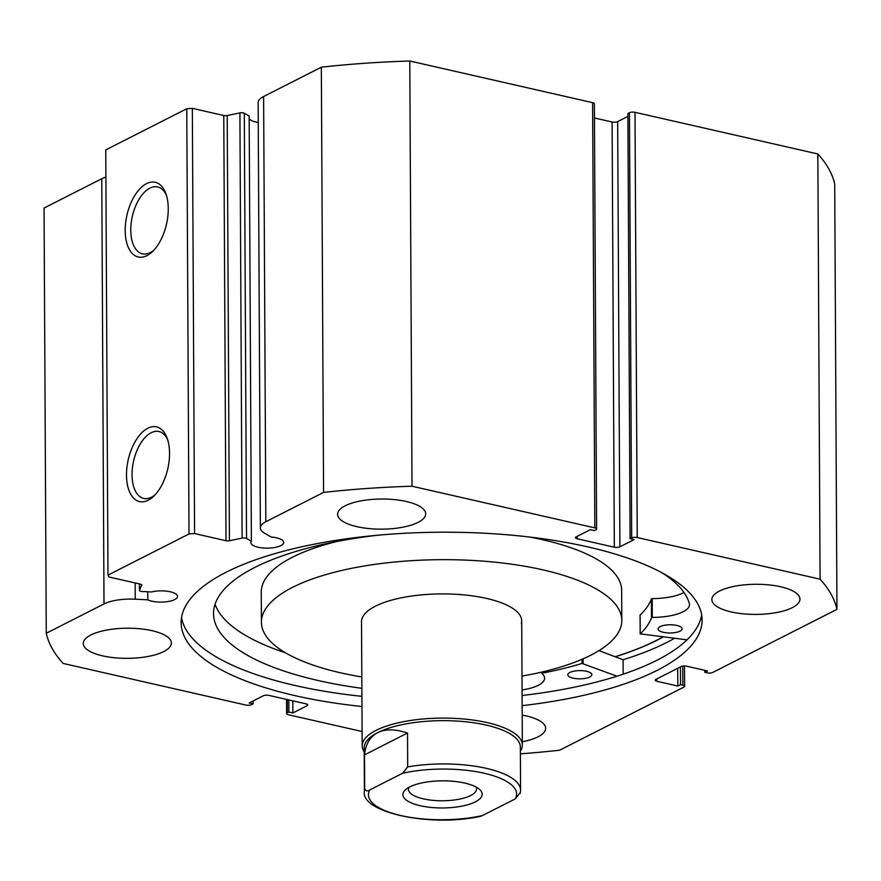 <?xml version="1.0" encoding="UTF-8"?>
<svg xmlns="http://www.w3.org/2000/svg" width="881" height="881" viewBox="0 0 881 881"><rect width="100%" height="100%" fill="white"/><g stroke="black" fill="none" stroke-linecap="round" stroke-linejoin="round"><path stroke-width="1.32" d="M242.132 538.104L239.907 112.889A3.205 1.09 -0.3 0 1 243.343 112.9A3.205 1.09 -0.3 0 1 244.301 113.242L246.526 538.456A3.205 1.09 179.7 0 0 245.579 538.126A3.205 1.09 179.7 0 0 242.132 538.104L229.434 540.747A3.205 1.09 -0.3 0 1 225.999 540.725L223.774 115.51A3.205 1.09 179.7 0 0 227.21 115.532L229.434 540.747M260.369 527.862L258.144 102.648A31.661 10.825 179.7 0 1 263.617 96.514L265.842 521.728A31.661 10.825 179.7 0 0 260.369 527.862A31.661 10.825 179.7 0 0 264.829 533.368L271.337 537.069A16.42 5.616 -0.3 0 1 276.535 537.839A16.42 5.616 -0.3 0 1 283.726 542.443A16.42 5.616 -0.3 0 1 275.004 547.453A16.42 5.616 -0.3 0 1 258.078 547.222A16.42 5.616 -0.3 0 1 250.887 542.619A16.42 5.616 -0.3 0 1 251.393 541.231L246.526 538.456M258.243 122.448A16.42 5.616 -0.3 0 1 255.853 122.007A16.42 5.616 -0.3 0 1 249.18 118.781M287.25 699.58L287.316 712.839L288.891 712.046L292.866 712.949L307.051 705.747A4.009 1.366 -0.3 0 0 307.744 704.965A4.009 1.366 -0.3 0 0 305.993 703.842L268.892 695.395A4.009 1.366 -0.3 0 0 263.331 695.781L249.147 702.983L253.122 703.897L251.548 704.69A4.009 1.366 179.7 0 1 245.986 705.086L63.157 663.437A396.45 135.597 179.7 0 1 46.275 633.263L104.002 603.937A31.661 10.825 -0.3 0 1 135.245 599.19L147.788 599.829A16.42 5.616 179.7 0 0 151.873 601.172A16.42 5.616 179.7 0 0 168.8 601.404A16.42 5.616 179.7 0 0 177.522 596.393A16.42 5.616 179.7 0 0 170.33 591.79A16.42 5.616 179.7 0 0 151.499 591.966L142.127 591.492A3.205 1.09 179.7 0 1 139.429 590.424A3.205 1.09 179.7 0 1 139.473 590.248L141.83 584.896M147.832 428.232A38.312 20.285 102.8 0 1 167.016 437.857A38.312 20.285 102.8 0 1 153.712 496.212A38.312 20.285 102.8 0 1 148.206 500.221A38.312 20.285 102.8 0 1 126.49 475.156A38.312 20.285 102.8 0 1 147.832 428.232M167.654 439.718A34.304 18.16 -77.2 0 0 158.943 431.536A34.304 18.16 -77.2 0 0 151.158 432.747A34.304 18.16 -77.2 0 0 132.425 467.921A34.304 18.16 -77.2 0 0 143.713 498.426A34.304 18.16 -77.2 0 0 151.499 497.214A34.304 18.16 -77.2 0 0 155.1 494.814M146.543 183.633A38.312 20.285 102.8 0 1 165.727 193.269A38.312 20.285 102.8 0 1 152.435 251.625A38.312 20.285 102.8 0 1 146.929 255.633A38.312 20.285 102.8 0 1 125.201 230.569A38.312 20.285 102.8 0 1 146.543 183.633M166.366 195.13A34.304 18.16 -77.2 0 0 157.666 186.937A34.304 18.16 -77.2 0 0 149.88 188.149A34.304 18.16 -77.2 0 0 131.148 223.334A34.304 18.16 -77.2 0 0 142.425 253.827A34.304 18.16 -77.2 0 0 150.222 252.616A34.304 18.16 -77.2 0 0 153.823 250.215M663.195 636.941A260.49 89.091 -0.3 0 1 615.213 656.774M674.494 638.307A272.306 93.133 -0.3 0 1 623.098 659.748L623.175 674.185M701.65 614.872A260.49 89.091 -0.3 0 1 522.092 695.505M361.915 696.342A260.49 89.091 -0.3 0 1 295.157 685.517A260.49 89.091 -0.3 0 1 181.519 617.592M361.97 706.507A260.49 89.091 -0.3 0 1 295.201 695.682A260.49 89.091 -0.3 0 1 181.123 622.669A260.49 89.091 -0.3 0 1 319.506 543.17A260.49 89.091 -0.3 0 1 588.023 546.936A260.49 89.091 -0.3 0 1 702.102 619.949A260.49 89.091 -0.3 0 1 522.147 705.67M522.191 715.119A44.05 15.065 -0.3 0 1 526.342 715.956A44.05 15.065 -0.3 0 1 545.636 728.301A44.05 15.065 -0.3 0 1 522.334 741.725M780.676 586.768A44.05 15.065 -0.3 0 1 799.959 599.113A44.05 15.065 -0.3 0 1 776.557 612.559A44.05 15.065 -0.3 0 1 731.153 611.921A44.05 15.065 -0.3 0 1 711.859 599.576A44.05 15.065 -0.3 0 1 735.261 586.129A44.05 15.065 -0.3 0 1 780.676 586.768M152.072 630.697A44.05 15.065 -0.3 0 1 171.366 643.042A44.05 15.065 -0.3 0 1 147.964 656.488A44.05 15.065 -0.3 0 1 102.559 655.849A44.05 15.065 -0.3 0 1 83.266 643.504A44.05 15.065 -0.3 0 1 106.667 630.058A44.05 15.065 -0.3 0 1 152.072 630.697M406.405 501.509A44.05 15.065 -0.3 0 1 425.688 513.854A44.05 15.065 -0.3 0 1 402.287 527.301A44.05 15.065 -0.3 0 1 356.882 526.662A44.05 15.065 -0.3 0 1 337.588 514.317A44.05 15.065 -0.3 0 1 360.99 500.871A44.05 15.065 -0.3 0 1 406.405 501.509M239.907 112.889L227.21 115.532M251.393 541.231L249.169 116.017L244.301 113.242M263.617 96.514L321.345 67.198A396.45 135.597 -0.3 0 1 409.786 61.009L592.616 102.659A4.009 1.366 -0.3 0 1 594.378 103.782L596.602 528.996A4.009 1.366 179.7 0 0 594.84 527.873L592.616 102.659M612.108 122.007A4.009 1.366 179.7 0 0 617.669 121.611L619.894 546.837A4.009 1.366 -0.3 0 1 614.332 547.222L612.108 122.007L594.444 117.977M627.889 116.424L617.669 121.611M629.452 112.713L627.878 113.506L630.102 538.72L631.677 537.928L629.452 112.713A4.009 1.366 -0.3 0 1 635.014 112.316L817.843 153.966A396.45 135.597 -0.3 0 1 834.725 184.14L836.95 609.355L712.707 672.467A4.009 1.366 179.7 0 1 707.146 672.853L704.822 672.324L707.531 670.959L686.662 666.201A4.009 1.366 -0.3 0 0 681.101 666.587L655.893 679.394A4.009 1.366 -0.3 0 0 655.2 680.165A4.009 1.366 -0.3 0 0 656.951 681.288L677.819 686.046L680.517 684.669L682.841 685.198L682.742 666.102M46.275 633.263L44.05 208.048L101.778 178.722A31.661 10.825 -0.3 0 1 105.896 177.026M192.333 108.352L194.569 533.567L189.008 533.963L107.978 575.117L105.753 149.902L186.772 108.737L192.333 108.352L223.774 115.51M194.569 533.567L225.999 540.725M107.978 575.117L109.035 577.011L140.475 584.169A3.205 1.09 -0.3 0 1 141.874 585.072A3.205 1.09 -0.3 0 1 141.83 585.248M287.316 712.839A4.009 1.366 179.7 0 0 286.622 713.621A4.009 1.366 179.7 0 0 288.384 714.744L362.102 731.527M520.396 753.839A396.45 135.597 179.7 0 0 559.655 750.205L683.898 687.103A4.009 1.366 179.7 0 0 684.592 686.321A4.009 1.366 179.7 0 0 682.841 685.198M836.95 609.355A396.45 135.597 179.7 0 0 820.079 579.18L637.238 537.531A4.009 1.366 179.7 0 0 631.677 537.928M619.894 546.837L634.078 539.635L630.102 538.72M577.22 536.342L577.242 538.776L614.332 547.222M577.242 538.776A4.009 1.366 -0.3 0 1 575.48 537.652A4.009 1.366 -0.3 0 1 576.174 536.87L590.358 529.668L594.334 530.571L595.908 529.778A4.009 1.366 179.7 0 0 596.602 528.996M265.842 521.728L323.569 492.413A396.45 135.597 179.7 0 1 412.011 486.224L594.84 527.873M412.011 486.224L409.786 61.009M321.345 67.198L323.569 492.413M817.843 153.966L820.079 579.18M189.008 533.963L186.772 108.737M288.891 712.046L288.836 699.943M292.866 712.949L292.811 700.847M253.122 703.897L253.111 700.979M704.822 672.324L704.811 670.331M677.819 686.046L677.72 668.305M680.517 684.669L680.429 666.928M147.744 591.779L147.788 599.829M521.343 623.539A80.094 27.388 179.7 0 0 521.706 620.885A80.094 27.388 179.7 0 0 445.334 593.926A80.094 27.388 179.7 0 0 361.882 619.079A80.094 27.388 179.7 0 0 361.518 621.733L362.179 745.91A80.094 27.388 179.7 0 0 364.205 751.978M336.817 541.507A180.209 61.637 179.7 0 0 262.064 586.195A180.209 61.637 179.7 0 0 261.25 592.153L261.415 622.25A180.209 61.637 179.7 0 0 361.816 676.938M521.993 676.101A180.209 61.637 179.7 0 0 621.006 626.314A180.209 61.637 179.7 0 0 621.81 620.367A180.209 61.637 179.7 0 0 449.993 559.699A180.209 61.637 179.7 0 0 262.219 616.304A180.209 61.637 179.7 0 0 261.415 622.25M615.081 656.73A260.291 89.025 179.7 0 0 662.997 636.919M621.81 620.367L621.656 590.259A180.209 61.637 179.7 0 0 529.646 537.047M475.311 801.875A39.645 13.556 -0.3 0 1 424.08 806.489A39.645 13.556 -0.3 0 1 405.568 789.662A39.645 13.556 -0.3 0 1 409.731 786.931A39.645 13.556 -0.3 0 1 446.92 780.907A39.645 13.556 -0.3 0 1 479.418 789.277A39.645 13.556 -0.3 0 1 475.311 801.875M408.927 787.361A34.04 11.64 179.7 0 0 408.454 789.321A34.04 11.64 179.7 0 0 432.516 800.311A34.04 11.64 179.7 0 0 470.641 795.554A34.04 11.64 179.7 0 0 476.533 788.958A34.04 11.64 179.7 0 0 476.037 787.008M520.363 746.956A78.09 26.705 179.7 0 0 465.168 721.726A78.09 26.705 179.7 0 0 377.685 732.651A78.09 26.705 179.7 0 0 364.183 747.782L364.415 791.05A78.09 26.705 -0.3 0 1 364.69 788.737L364.514 754.874C365.703 744.016 370.086 736.615 377.685 732.651C385.382 728.84 395.327 728.961 407.518 733.025L407.694 766.899A78.09 26.705 -0.3 0 1 520.583 790.235L520.363 746.956M520.385 751.163A80.094 27.388 179.7 0 0 522.356 745.073A80.094 27.388 179.7 0 0 465.741 719.193A80.094 27.388 179.7 0 0 376.022 730.393A80.094 27.388 179.7 0 0 362.179 745.91M364.69 788.737C365.791 791.138 367.487 791.523 369.789 789.927A74.081 25.34 179.7 0 0 400.877 815.553A74.081 25.34 179.7 0 0 482.403 815.575L515.253 798.891A74.081 25.34 179.7 0 0 484.154 773.254A74.081 25.34 179.7 0 0 402.639 773.232L407.694 766.899M482.403 815.575L480.299 816.357C429.873 827.534 359.877 812.194 364.415 791.05M520.308 792.548L515.253 798.891M369.789 789.927L402.639 773.232M364.514 754.874L407.518 733.025M687.026 639.837L640.212 633.857A211.44 72.319 179.7 0 0 651.488 617.658L652.292 617.416A36.859 12.609 179.7 0 0 689.493 604.608A36.859 12.609 179.7 0 0 689.427 603.892A238.454 81.559 179.7 0 0 661.906 572.738M676.872 625.444A12.015 4.108 -0.3 0 1 682.136 628.814A12.015 4.108 -0.3 0 1 675.749 632.481A12.015 4.108 -0.3 0 1 663.371 632.305A12.015 4.108 -0.3 0 1 658.107 628.935A12.015 4.108 -0.3 0 1 664.494 625.268A12.015 4.108 -0.3 0 1 676.872 625.444M586.592 671.3A12.015 4.108 -0.3 0 1 591.856 674.67A12.015 4.108 -0.3 0 1 585.469 678.337A12.015 4.108 -0.3 0 1 573.091 678.161A12.015 4.108 -0.3 0 1 567.827 674.791A12.015 4.108 -0.3 0 1 574.214 671.124A12.015 4.108 -0.3 0 1 586.592 671.3M215.063 604.223A238.454 81.559 179.7 0 0 285.334 652.722M377.883 535.219A238.454 81.559 179.7 0 0 213.521 613.639A238.454 81.559 179.7 0 0 317.953 680.473A238.454 81.559 179.7 0 0 361.871 688.325M598.937 650.641L623.098 659.748M522.07 689.944A36.859 12.609 179.7 0 0 544.601 678.205A36.859 12.609 179.7 0 0 541.892 673.491L542.255 673.139A211.44 72.319 179.7 0 0 582 663.426L616.953 676.212M640.124 615.235L640.124 615.037A211.44 72.319 179.7 0 0 651.389 598.838L652.193 598.595A36.859 12.609 179.7 0 0 683.953 592.439M101.778 178.722L104.002 603.937M635.014 112.316L637.238 537.531M307.051 705.747L307.04 704.205M656.94 678.866L656.951 681.288M135.167 582.969L135.245 599.19M139.429 590.424L139.396 583.927L139.473 590.248M583.123 663.448L583.101 658.823M582 663.426L581.978 659.307M542.255 673.139L542.244 671.972M541.892 673.282L541.881 672.06M651.488 617.658L651.389 598.838M640.212 633.857L640.124 615.037M652.292 617.416L652.193 598.595M684.482 665.97L684.592 686.321M286.622 713.621L286.556 699.415M521.706 620.885L522.356 745.073M520.175 793.517L520.583 790.235M541.837 673.381L541.826 672.071M640.168 633.946L640.069 615.136"/></g></svg>
